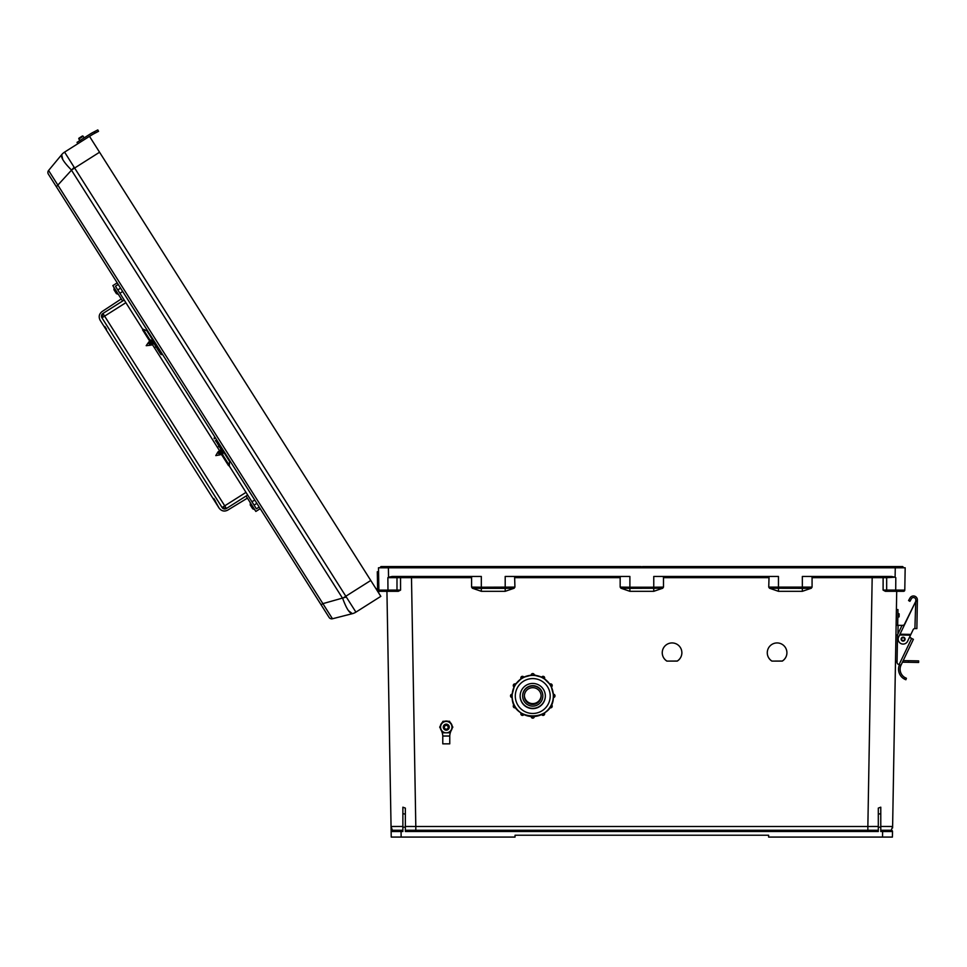 <?xml version="1.0" encoding="UTF-8"?>
<svg xmlns="http://www.w3.org/2000/svg" width="967" height="967" viewBox="0 0 967 967"><rect width="100%" height="100%" fill="white"/><g stroke="black" fill="none" stroke-linecap="round" stroke-linejoin="round"><path stroke-width="1.45" d="M514.613 576.453L514.928 587.102L481.324 587.223L481.324 576.453L392.215 576.453L388.553 577.19L388.396 567.786L380.345 567.786L380.962 566.553L413.332 566.553L413.078 567.786M771.908 661.102L782.279 661.102A9.827 9.827 180 0 0 777.093 642.934A9.827 9.827 180 0 0 771.908 661.102L782.279 661.041A9.827 9.827 180 0 0 786.92 652.725M666.879 661.102L677.238 661.102A9.827 9.827 180 0 0 672.065 642.934A9.827 9.827 180 0 0 666.879 661.102L677.238 661.041A9.827 9.827 180 0 0 681.892 652.725M904.834 587.259L904.786 590.1A1.233 1.233 0 0 1 903.541 591.308L885.349 591.308L883.101 590.1L883.125 577.662L812.075 577.674L812.075 587.102L811.301 588.238L802.344 591.308L802.344 588.347L769.502 588.238L768.741 587.102L812.075 587.102M769.502 588.238L778.459 591.308L802.344 591.308M769.055 576.453L768.741 587.102M768.741 577.674L663.495 577.674L663.495 587.102L662.721 588.238L653.765 591.308L629.892 591.308L620.935 588.238L629.892 588.347L629.892 591.308M514.928 577.674L620.161 577.674L620.161 587.102L620.935 588.238M811.301 588.238L802.344 588.347L802.344 576.453L891.441 576.453L895.104 577.19L895.273 567.786L378.484 567.786L378.883 590.1A1.233 1.233 0 0 0 380.116 591.308L398.307 591.308L400.568 590.1L400.531 577.662L471.594 577.674L471.594 587.102L472.367 588.238L481.324 591.308L505.197 591.308L514.154 588.238L514.928 587.102M411.471 576.453L415.81 826.483L405.354 826.471L405.354 830.266L878.302 830.266L878.302 826.471L867.858 826.483L872.198 576.453M880.78 830.266L891.284 830.266L882.617 830.266L882.617 831.499L880.78 831.499L880.78 807.191L880.78 813.622L878.302 814.178L878.302 808.098L880.78 807.191M386.933 591.308L391.139 831.523L402.876 831.499L402.876 827.172L405.354 827.172L405.354 831.499L878.302 831.499L878.302 827.172L880.78 827.172M391.079 827.921L391.236 837.071L515.048 837.071L515.048 835.222L768.62 835.222L768.62 837.071L882.52 837.071L882.617 831.499L892.517 831.523L892.42 837.071L882.52 837.071M905.027 576.453L905.172 567.786L895.273 567.786L903.311 567.786L902.694 566.553L870.336 566.553L870.59 567.786M896.711 591.308L892.589 827.921M620.161 587.102L629.892 587.223L629.892 576.453L505.197 576.453L505.197 588.347L514.154 588.238M662.721 588.238L629.892 588.347L629.892 587.223L653.765 587.223L653.765 576.453L778.459 576.453L778.459 591.308M883.101 590.1L886.666 590.075A1.233 1.233 -90 0 0 887.899 591.308L895.164 591.308M895.297 591.308L903.541 591.308A1.233 1.233 0 0 0 904.786 590.1L905.172 567.786M883.681 576.453L885.446 576.453A1.233 1.233 -90 0 1 886.679 577.698L883.125 577.662L883.681 576.453M767.266 652.725A9.827 9.827 180 0 0 771.908 661.041M662.238 652.725A9.827 9.827 180 0 0 666.879 661.041M878.302 827.172L878.302 814.178M880.78 826.459L892.614 826.483L891.284 830.266A1.233 1.233 0 0 1 892.517 831.523A1.233 1.233 0 0 0 891.284 830.266L887.924 830.266M895.104 577.19L886.679 577.698L886.666 590.075L904.786 590.1M895.696 591.308L895.805 577.674M653.765 591.308L653.765 587.223L663.495 587.102M663.495 577.674L663.181 576.453M812.075 577.674L811.76 576.453M903.311 567.17L641.834 567.17L642.451 566.553L902.694 566.553M380.345 567.17L870.336 566.553M395.733 830.266L392.372 830.266A1.233 1.233 0 0 0 391.139 831.523A1.233 1.233 0 0 1 392.372 830.266L401.051 830.266L392.372 830.266L391.055 826.483L402.876 826.459M402.876 830.266L401.051 830.266L401.148 837.071M387.972 591.308L387.972 590.1L378.883 590.1A1.233 1.233 0 0 0 380.116 591.308L395.769 591.308A1.233 1.233 -90 0 0 396.99 590.075L387.972 590.1L387.864 577.674L400.531 577.662L399.987 576.453L398.211 576.453A1.233 1.233 -90 0 0 396.99 577.698L396.99 590.075L400.568 590.1M378.484 567.786L378.556 571.727L377.299 571.739L377.577 587.465L378.834 587.44L378.907 591.369M405.354 827.172L405.354 808.098L402.876 807.191L402.876 813.622L402.876 807.191M402.876 827.172L402.876 813.622L405.354 814.178M388.553 577.19L387.864 577.674M620.161 577.674L620.476 576.453M471.594 577.674L471.908 576.453M472.367 588.238L481.324 588.347L481.324 587.223L471.594 587.102M413.332 566.553L641.218 566.553L641.834 567.17L641.218 566.553L380.962 566.553M377.601 589.133L377.577 587.465M376.912 590.172A1.414 1.414 0 0 1 377.638 591.333A1.414 1.414 0 0 0 376.912 590.172A1.414 1.414 0 0 1 377.638 591.333M378.544 592.759A2.671 2.671 0 0 0 376.006 588.758M55.01 184.624L51.239 178.665M325.468 611.7L323.159 608.038M89.496 136.335L64.584 152.109A12.378 12.233 -140.3 0 0 61.67 154.684L48.58 170.47L61.67 154.684C60.703 157.331 63.895 162.371 71.244 169.805L342.753 598.561C346.331 608.376 349.522 613.416 352.339 613.682L332.467 618.759L352.339 613.682A12.378 12.378 0 0 0 355.916 612.135L380.829 596.361L89.496 136.335L93.594 133.881L91.333 135.175A29.88 29.88 0 0 1 93.594 133.881L95.044 133.132L94.319 131.73L92.868 132.479L93.859 131.971M77.034 142.367L80.358 140.263L81.192 141.593L77.88 143.696L77.034 142.367L77.88 143.696L64.584 152.109L74.157 167.267L56.352 186.74L329.094 617.417A3.094 3.094 0 0 0 332.467 618.759L322.893 603.638L321.092 604.786M74.157 167.267L346.307 597.014L322.893 603.638L48.58 170.47A3.094 3.094 0 0 0 48.35 174.108L56.352 186.74M346.307 597.014L355.916 612.135A12.378 12.378 0 0 1 352.351 613.67L348.338 610.54M355.88 612.135A12.378 12.233 75.7 0 1 352.339 613.682M61.683 154.672A12.378 12.378 0 0 1 64.584 152.109A12.378 12.378 0 0 0 61.683 154.672L62.795 159.64M83.138 136.274A0.629 0.629 0 0 0 82.268 136.081A0.629 0.629 0 0 1 83.138 136.274L84.141 137.87L83.138 136.274A0.629 0.629 0 0 0 82.268 136.081A0.629 0.629 0 0 1 83.138 136.274L78.883 138.97A0.629 0.629 0 0 1 79.076 138.1L82.268 136.081M90.983 133.543L90.487 133.845A31.452 31.452 0 0 1 92.868 132.479L97.812 129.929L98.537 131.319L95.044 133.132M79.076 138.1A0.629 0.629 0 0 0 78.883 138.97L79.886 140.566L78.883 138.97M91.007 133.519L89.097 134.727M90.487 133.845L80.358 140.263M91.333 135.175L93.594 133.881M97.812 129.929L98.537 131.319M905.064 639.175A1.946 1.946 0 0 1 903.081 641.085A1.946 1.946 0 0 1 901.159 639.102A1.946 1.946 0 0 1 903.154 637.193A1.946 1.946 0 0 1 905.064 639.175A1.946 1.946 0 0 1 903.081 641.085A1.946 1.946 0 0 1 901.159 639.102A1.946 1.946 0 0 0 903.081 641.085A1.946 1.946 0 0 0 905.064 639.175A1.97 1.97 0 0 1 903.081 641.109A1.97 1.97 0 0 1 901.147 639.102A1.97 1.97 0 0 1 903.154 637.168A1.97 1.97 0 0 1 905.076 639.175A1.946 1.946 0 0 1 903.081 641.085A1.946 1.946 0 0 1 901.159 639.102M900.99 665.211L899.117 664.559L911.639 638.462L913.404 639.32L900.797 665.647A9.658 9.658 0 0 0 904.653 677.396L906.417 678.278L904.653 677.396L906.417 678.278L905.874 679.753L904.749 679.257M900.797 665.647L899.31 665.127A11.229 11.229 0 0 0 904.097 678.907L905.874 679.753L904.097 678.907L904.653 677.396M898.367 664.293L899.117 664.559L898.367 664.293A1.97 1.97 0 0 1 897.05 662.407L897.521 635.21A1.97 1.97 0 0 1 897.714 634.4L901.595 626.314A1.97 1.97 0 0 1 903.964 625.298L915.785 601.281L899.987 634.207L910.878 634.4L913.162 629.638A1.886 1.886 0 0 1 914.903 628.574L915.809 599.963A2.357 2.357 0 0 0 911.398 598.754L909.923 601.329L908.557 600.543L910.032 597.969A3.928 3.928 0 0 1 917.381 599.987L916.873 628.61L914.915 628.574M899.129 615.338L899.105 616.837L899.129 615.338M902.537 625.383L898.089 625.311L897.932 633.941M911.567 638.438L909.645 636.987M916.873 628.61L917.357 601.305L915.785 601.281L915.374 602.139M908.557 600.543L910.032 597.969M915.809 599.963A2.357 2.357 0 0 0 911.398 598.754M910.878 634.4L907.578 641.278A4.956 4.956 0 0 1 900.978 643.599A4.956 4.956 0 0 1 898.645 636.999L900.132 633.893M910.503 635.174L899.612 634.993L899.987 634.207M899.793 634.594L910.696 634.787M911.639 638.462L909.572 637.483M897.05 662.407L897.05 662.057A1.97 1.97 0 0 1 895.515 660.098M897.521 635.053L897.086 660.05M896.397 609.548L897.968 609.585L897.69 625.298M902.429 662.19L908.605 662.286L908.629 660.715L903.178 660.63M908.629 660.715L918.65 660.896L918.626 662.468L908.605 662.286M896.119 625.274L898.089 625.311M897.533 635.053L895.95 635.017M522.398 713.779L523.788 714.613A1.571 1.571 0 0 1 520.85 713.827L521.056 712.872M514.879 706.212L515.653 707.626A1.571 1.571 0 0 1 513.284 706.273L514.081 704.75A1.571 1.571 180 0 0 513.284 706.103M512.099 697.521L510.528 695.95A1.571 1.571 0 0 1 512.099 694.379L512.099 697.521A1.571 1.571 0 0 1 510.528 695.95L512.099 694.209A1.571 1.571 180 0 0 510.528 695.781M514.94 685.615A20.597 20.597 180 0 0 514.879 685.724L514.178 687.041L513.284 685.615A1.571 1.571 0 0 1 515.653 684.261L514.081 686.981A1.571 1.571 0 0 1 513.284 685.615L515.653 684.092A1.571 1.571 180 0 0 513.284 685.458M522.506 678.109A20.597 20.597 180 0 0 522.398 678.169L521.116 678.943L520.85 678.06A1.571 1.571 0 0 1 523.788 677.275L521.056 678.846A1.571 1.571 0 0 1 520.85 678.06L523.788 677.118A1.571 1.571 180 0 0 520.85 677.903M542.825 696.071L542.825 695.744A10.081 10.081 180 0 0 532.744 685.663A10.081 10.081 180 0 0 522.663 695.744L522.663 696.071A10.081 10.081 180 0 0 532.744 706.14A10.081 10.081 180 0 0 542.825 696.071A10.081 10.081 180 0 0 532.744 685.99A10.081 10.081 180 0 0 522.663 696.071M520.149 696.01A12.595 12.595 180 0 0 532.744 708.581A12.595 12.595 180 0 0 545.34 696.01A12.595 12.595 180 0 1 532.744 708.581A12.595 12.595 180 0 1 520.149 696.01M520.149 695.889A12.595 12.595 180 0 0 532.744 708.34A12.595 12.595 180 0 0 545.34 695.889M520.149 696.035A12.595 12.595 180 0 0 532.744 708.618A12.595 12.595 180 0 0 545.34 696.035A12.595 12.595 180 0 0 532.744 683.439A12.595 12.595 180 0 0 520.149 696.035M512.147 695.914A20.597 20.597 180 0 0 512.147 695.974L512.147 695.974A20.597 20.597 180 0 0 532.744 716.571A20.597 20.597 180 0 0 553.342 695.974L553.342 695.974A20.597 20.597 180 0 0 553.342 695.914L553.402 694.379A1.571 1.571 0 0 1 554.973 695.95A1.571 1.571 0 0 1 553.402 697.521L553.281 694.379M551.383 687.005A20.597 20.597 180 0 1 553.281 694.209L551.299 686.812M551.323 687.041L550.622 685.724A20.597 20.597 180 0 0 550.549 685.615L549.848 684.261A1.571 1.571 0 0 1 552.205 685.615A1.571 1.571 0 0 1 551.42 686.981L551.42 686.981A3.928 3.928 180 0 1 551.589 687.452M552.205 685.458L549.848 684.092L551.42 686.981L552.205 685.458A1.571 1.571 180 0 0 549.848 684.092L549.752 684.322M543.128 678.121L541.713 677.275A1.571 1.571 0 0 1 544.651 678.06A1.571 1.571 0 0 1 544.433 678.846A20.597 20.597 180 0 1 549.752 684.153L544.324 678.737M543.103 678.169A20.597 20.597 180 0 0 542.995 678.109L541.653 677.371M532.805 675.377L534.316 675.292L532.805 675.377A20.597 20.597 180 0 0 532.684 675.377L531.173 675.292A1.571 1.571 0 0 1 532.744 673.721A1.571 1.571 0 0 1 534.316 675.292A20.597 20.597 180 0 1 541.653 677.202L534.255 675.232M532.805 675.317L531.173 675.244A20.597 20.597 180 0 0 523.836 677.202L523.836 677.371M521.116 678.943L521.056 678.846A20.597 20.597 180 0 0 515.749 684.153L515.749 684.322M514.178 687.041L514.081 686.981A20.597 20.597 180 0 0 512.208 694.209L512.208 694.379M524.368 695.817A8.377 8.377 180 0 0 532.744 703.94A8.377 8.377 180 0 0 541.121 695.817A8.377 8.377 180 0 1 532.744 703.952A8.377 8.377 180 0 1 524.368 695.817M524.38 695.636A8.377 8.377 180 0 0 532.744 703.589A8.377 8.377 180 0 0 541.121 695.636M524.368 696.071A8.377 8.377 180 0 0 532.744 704.447A8.377 8.377 180 0 0 541.133 696.071A8.377 8.377 180 0 0 532.744 687.682A8.377 8.377 180 0 0 524.368 696.071M515.604 684.068A3.928 3.928 0 0 1 516.596 683.004M534.316 674.966A3.928 3.928 0 0 1 535.803 675.401M551.48 686.945A3.928 3.928 0 0 1 551.637 687.561M535.464 675.353A3.928 3.928 180 0 0 534.316 675.075M516.366 683.294A3.928 3.928 180 0 0 515.653 684.104L514.891 685.591M553.342 695.974L553.342 695.974A20.597 20.597 180 0 0 532.744 675.377A20.597 20.597 180 0 0 512.147 695.974C510.878 722.542 554.623 722.542 553.342 695.974L553.342 695.974M534.316 675.292L534.316 675.135A1.571 1.571 180 0 0 532.744 673.564A1.571 1.571 180 0 0 531.173 675.135C532.225 673.105 533.276 673.105 534.316 675.135M534.316 716.511L534.316 716.595A1.571 1.571 0 0 1 532.744 718.167A1.571 1.571 0 0 1 531.173 716.595L531.173 716.511M449.172 727.148A2.901 2.901 180 0 0 446.27 724.235A2.901 2.901 180 0 0 443.37 727.148M449.172 727.244A2.901 2.901 180 0 0 446.27 724.259A2.901 2.901 180 0 0 443.37 727.244A2.901 2.901 180 0 1 446.27 724.331A2.901 2.901 180 0 1 449.172 727.232A2.901 2.901 180 0 0 446.27 724.356A2.901 2.901 180 0 0 443.37 727.257M449.172 727.184A2.901 2.901 180 0 0 446.27 724.283A2.901 2.901 180 0 0 443.37 727.172A2.901 2.901 180 0 1 446.27 724.307A2.901 2.901 180 0 1 449.172 727.208A2.901 2.901 180 0 0 449.172 727.16M449.172 727.281A2.901 2.901 180 0 0 446.27 724.38A2.901 2.901 180 0 0 443.37 727.281A2.901 2.901 180 0 0 446.27 730.182A2.901 2.901 180 0 0 449.172 727.281M448.168 727.293A1.898 1.898 180 0 0 446.27 725.383A1.898 1.898 180 0 0 444.361 727.293A1.898 1.898 180 0 0 446.27 729.191A1.898 1.898 180 0 0 448.168 727.293M444.409 721.346L442.983 721.334L442.27 722.579A5.995 5.995 180 0 0 440.408 725.842A5.995 5.995 180 0 1 442.306 722.554M442.983 721.334L444.615 721.285M442.197 722.651L442.983 721.285M450.235 722.554A5.995 5.995 180 0 1 452.133 725.854A5.995 5.995 180 0 0 450.259 722.591L450.344 722.651M449.558 721.334L448.132 721.346M447.926 721.285L449.558 721.285M444.034 736.044L448.495 736.044L444.034 736.044M452.109 728.393A5.995 5.995 180 0 1 451.456 730.049A13.405 13.393 180 0 0 449.812 735.295A0.786 0.786 180 0 1 449.026 736.008L449.764 736.044L449.764 743.841L442.777 743.841L442.777 736.044L443.502 736.008A0.786 0.786 180 0 1 442.729 735.295A13.405 13.393 0 0 0 441.073 730.049A5.995 5.995 180 0 1 440.432 728.393M449.764 736.044L442.777 736.044M448.144 721.37A5.995 5.995 180 0 0 444.385 721.37M448.204 721.37A5.995 5.995 180 0 0 444.324 721.37M448.93 736.008L443.611 736.008M449.558 721.43L442.983 721.43L439.695 727.124L442.983 721.382L446.27 721.37L449.558 721.382L452.834 727.124L449.558 721.382M439.695 727.124L441.339 729.976A5.693 5.693 180 0 0 451.964 727.124A5.693 5.693 180 0 0 441.339 724.283A5.693 5.693 180 0 0 441.339 729.976L442.983 732.805L449.558 732.805L452.834 727.124M448.676 728.9A2.986 2.986 180 0 0 446.27 724.138A2.986 2.986 180 0 0 443.853 728.9M154.418 347.757L156.17 346.609M101.898 311.676L101.982 311.616C99.069 313.997 98.453 316.862 100.133 320.234L219.122 508.134C221.455 511.096 224.308 511.761 227.704 510.141L247.407 498.138M245.993 492.372L222.084 507.518A3.143 3.143 0 0 0 226.423 508.497L222.084 507.518L101.958 317.817L102.925 313.477L226.423 508.497L247.673 495.031L228.986 465.502M246.089 496.047L255.844 511.446L260.232 508.678M247.673 495.031L256.4 508.799L259.216 507.083M142.874 329.529L124.187 300.024L102.925 313.477A3.143 3.143 0 0 0 101.958 317.817A3.143 3.143 0 0 1 102.925 313.477M124.187 300.024L115.46 286.256L118.228 284.443M122.591 301.027L112.825 285.616L117.212 282.848M217.442 447.298L219.231 446.198L217.442 447.298M221.757 454.091L221.346 453.45M222.422 453.777L219.436 450.525L151.904 343.805M153.004 344.059L152.979 343.043L152.991 344.131L150.03 340.831M106.019 329.529L106.551 329.191L104.871 326.544L104.339 326.87M227.704 510.141C224.392 511.821 221.528 511.156 219.122 508.134L213.767 498.501L213.236 498.839M101.982 311.616L121.262 298.936M104.871 326.544L106.551 329.191M213.767 498.501L215.448 501.16M215.254 437.652L219.388 444.179M221.54 450.054L219.787 447.419A1.571 1.124 -32.3 0 1 219.666 446.875L217.104 442.838L219.787 447.419M222.869 449.691A8.763 6.273 147.7 0 1 222.966 450.973L222.773 454.998L221.939 455.191L222.132 451.166A7.857 5.633 147.7 0 0 221.491 448.579A7.857 5.633 147.7 0 0 221.334 448.35L215.436 440.565A1.571 1.1 147.7 0 0 215.508 440.674M222.773 454.998L229.372 465.417L229.554 461.392A8.763 6.104 -32.3 0 0 229.493 460.135A8.763 6.273 147.7 0 1 229.554 461.392L222.966 450.973M229.372 465.417L228.538 465.611L221.709 454.816L221.781 453.656M214.904 437.096A1.571 1.124 -32.3 0 0 214.311 438.788M219.316 444.071L216.463 440.203M221.479 450.03L220.911 449.208M158.092 347.395L160.401 351.674M154.575 341.847A8.763 6.249 147.7 0 0 153.451 341.218L149.74 339.683L143.116 329.215L146.827 330.75A8.763 6.249 147.7 0 1 147.951 331.379A8.763 6.153 -32.3 0 0 146.827 330.75L146.742 330.714M149.74 339.683L149.353 340.565L151.021 341.242M159.579 352.351A1.571 1.1 -32.3 0 0 159.603 352.387L155.687 345.86A1.571 1.124 147.7 0 1 155.252 345.509L154.116 343.72M162.166 353.837L158.044 347.334M162.516 354.381A1.571 1.124 -32.3 0 1 160.74 354.188L155.252 345.509M143.116 329.215L142.596 329.892L149.22 340.36L152.931 341.895A7.857 5.609 147.7 0 1 154.986 343.575A7.857 5.609 147.7 0 1 155.131 343.805L160.74 354.188M254.684 509.621L252.677 508.799L250.151 504.822L250.828 505.874L250.139 502.743L250.828 505.874M113.985 287.453L118.397 294.415L116.391 293.605L113.864 289.616L114.541 290.68L113.852 287.537L114.541 290.68M252.677 508.799L252 507.735M116.391 293.605L115.726 292.542M217.962 452L218.324 451.48L220.972 454.695L217.95 452.483M215.786 455.602L219.751 454.913L215.786 455.602L217.539 452.604L219.763 454.381M221.092 453.535L220.802 454.683L217.986 452.459M218.324 451.48L221.092 453.608M222.265 453.886L219.267 450.634L219.279 451.71M222.12 451.444L220.597 449.788L220.609 450.876M222.265 451.311L220.597 449.788L222.676 451.045M219.013 451.807L222.192 453.874M219.763 454.454L217.648 452.665M222.712 452.58L220.609 450.791M222.386 452.798L219.509 450.537M150.308 345.267L146.186 345.69L148.096 342.959L150.32 344.723M151.65 343.889L151.468 345.062L148.531 342.354L148.942 341.834L151.529 345.05L148.326 343.031M152.991 344.131L149.837 341.992M152.822 344.228L149.837 340.988L149.849 342.064M154.333 343.225L152.822 341.665M154.321 343.285L151.203 341.133M154.152 343.394L152.653 341.762M152.979 343.128L150.066 340.892M151.65 343.962L148.942 341.834M150.332 344.808L148.217 343.019M415.81 830.266L415.81 826.483L867.858 826.483L867.858 830.266M481.324 591.308L481.324 588.347L505.197 588.347L505.197 591.308M71.425 170.059L99.565 152.23M342.608 598.283L370.76 580.466M904.592 639.163A1.475 1.475 0 0 0 903.142 637.664A1.475 1.475 0 0 0 901.643 639.114A1.475 1.475 0 0 0 903.093 640.613A1.475 1.475 0 0 0 904.592 639.163M915.785 600.809L917.369 600.833M897.835 617.284L899.105 616.837L899.153 613.852L897.908 613.356M544.651 677.903A1.571 1.571 180 0 0 541.713 677.118L544.651 677.903L544.373 678.943M515.653 707.626L513.284 706.273A1.571 1.571 0 0 1 514.081 704.907L514.081 704.75M523.788 714.613L520.85 713.827A1.571 1.571 0 0 1 521.056 713.042L521.056 712.933A1.571 1.571 180 0 0 520.85 713.67M542.995 713.839L544.433 713.042A1.571 1.571 0 0 1 544.651 713.827L544.651 713.67A1.571 1.571 180 0 0 544.457 712.921M549.848 707.626L552.205 706.103A1.571 1.571 180 0 0 551.42 704.75L551.42 704.907A1.571 1.571 0 0 1 552.205 706.273A1.571 1.571 0 0 1 549.848 707.626L551.335 704.858M554.973 695.781A1.571 1.571 180 0 0 553.402 694.209L554.973 695.781L553.402 697.521M550.199 696.035A17.454 17.454 180 0 0 532.744 678.58A17.454 17.454 180 0 0 515.29 696.035A17.454 17.454 180 0 0 532.744 713.477A17.454 17.454 180 0 0 550.199 696.035M522.47 678.06L523.788 677.118M512.099 695.914L512.099 694.209M514.831 706.236L514.166 704.858M522.361 713.827L521.104 712.969M541.713 714.613L541.713 714.613A1.571 1.571 0 0 0 544.651 713.827L541.713 714.613L543.019 713.888M532.684 716.62L531.173 716.595C532.225 718.626 533.276 718.626 534.316 716.595L532.805 716.62M117.793 289.931L120.573 288.154M254.067 505.125L256.859 503.36M101.958 317.817L125.867 302.683M153.451 341.218L146.827 330.75M254.551 509.706L250.272 502.659M544.651 713.67L544.433 712.872M552.205 706.103L551.42 704.75M514.202 686.812L512.208 694.258M521.165 678.737L515.713 684.189M531.234 675.232L523.788 677.226M122.676 291.478L119.92 293.291L122.676 291.478M254.756 500.036L251.94 501.752M221.914 449.014L221.939 450.03M221.745 450.151L220.839 449.691"/></g></svg>
